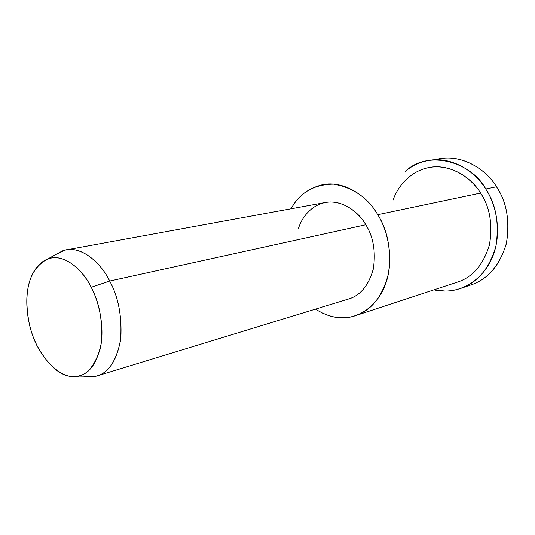 <?xml version="1.0" encoding="UTF-8"?>
<svg xmlns="http://www.w3.org/2000/svg" width="535" height="535" viewBox="0 0 535 535"><rect width="100%" height="100%" fill="white"/><g stroke="black" fill="none" stroke-linecap="round" stroke-linejoin="round"><path stroke-width="0.8" d="M435.169 159.818C459.057 152.589 485.76 168.264 496.5 186.789C506.819 202.023 510.076 221.062 506.284 243.893C499.376 265.989 487.418 279.731 470.425 285.108L471.843 284.627C488.542 278.715 500.105 264.812 506.518 242.91C509.962 220.433 506.618 201.722 496.5 186.789C486.275 169.495 462.354 154.214 439.315 158.875M298.336 228.9C301.914 216.568 312.794 203.454 328.189 202.123C343.597 200.799 358.677 212.275 365.8 224.753C373.363 236.751 375.864 251.51 373.316 269.045C368.461 285.824 360.048 295.862 348.064 299.159L349.208 298.811C360.958 295.026 369.056 284.814 373.497 268.182C375.757 250.955 373.196 236.477 365.8 224.753L109.702 281.049L91.204 287.288C99.517 302.81 102.887 321.314 101.316 342.801C97.303 362.857 89.586 373.938 78.163 376.065C63.491 380.987 37.905 359.915 29.585 325.273C23.058 293.32 28.188 269.098 47.862 258.9C63.163 252.787 82.678 269.138 91.204 287.288L109.702 281.049C100.453 261.561 79.187 244.167 62.501 250.882L55.687 254.613L65.27 250.079C81.654 245.866 100.901 262.792 109.702 281.049C118.268 296.811 121.973 315.817 120.816 338.06C117.319 359.286 109.628 371.832 97.758 375.684C93.17 377.121 88.656 377.289 84.202 376.192L94.969 376.426C107.455 374.166 115.955 362.262 120.475 340.708C122.321 317.596 118.73 297.707 109.702 281.049L365.8 224.753C358.303 211.111 340.655 198.806 324.35 202.691L67.069 249.751M91.204 287.288C83.527 271.726 68.366 256.974 53.968 257.709C39.59 258.452 30.421 273.579 27.994 288.091C25.125 302.322 27.118 325.634 36.848 345.456C48.157 365.432 59.826 375.751 71.871 376.426C84.202 378.118 93.658 368.903 100.232 348.787C104.96 328.243 99.289 302.349 91.204 287.288M356.063 315.456L458.141 281.891C473.254 276.695 483.74 264.143 489.599 244.241C492.748 223.77 489.739 206.704 480.577 193.055L377.763 214.689C367.973 197.816 353.281 187.638 333.686 184.147C314.058 184.328 299.861 192.54 291.087 208.777C297.574 196.432 307.959 188.434 322.257 184.762C344.092 180.007 367.565 196.378 377.763 214.689C387.815 230.505 391.393 250.079 388.504 273.412C382.706 295.989 371.892 310.006 356.063 315.456C343.229 320.084 329.7 317.971 315.483 309.123C324.778 314.941 333.539 317.817 341.771 317.743C356.878 318.452 376.774 307.933 385.534 284.172C394.275 260.378 388.27 231.207 377.763 214.689L480.577 193.055C471.315 177.219 449.474 163.182 428.582 167.615M485.753 189.002C472.298 162.827 428.756 148.844 405.343 171.361C411.783 165.904 419.36 162.306 428.087 160.58C451.266 155.872 475.408 171.421 485.753 189.002C495.985 204.189 499.389 223.195 495.965 246.013C489.538 268.229 477.922 282.313 461.11 288.265C451.955 291.394 442.906 291.916 433.965 289.843L445.227 291.06C461.284 291.421 482.657 280.634 492.474 257.101C502.278 233.534 496.54 205.012 485.753 189.002L496.5 186.789L485.753 189.002M393.091 200.063C397.986 185.27 412.271 169.22 432.24 167.074C452.222 164.94 471.609 178.229 480.577 193.055C489.926 206.991 492.862 224.366 489.378 245.177C483.045 265.26 472.184 277.652 456.796 282.333M78.163 376.065L94.969 376.426M47.862 258.9L62.501 250.882M97.758 375.684L349.208 298.811M471.843 284.627L461.11 288.265"/></g></svg>
